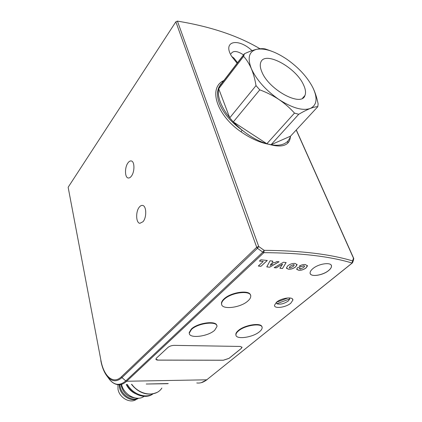 <?xml version="1.0" encoding="UTF-8"?>
<svg xmlns="http://www.w3.org/2000/svg" width="422" height="422" viewBox="0 0 422 422"><rect width="100%" height="100%" fill="white"/><g stroke="black" fill="none" stroke-linecap="round" stroke-linejoin="round"><path stroke-width="0.63" d="M261.883 71.935C268.946 89.976 301.582 107.367 304.958 95.477C306.055 92.74 305.575 89.2 303.529 84.854C295.928 67.325 264.694 50.397 260.785 62.324C259.831 64.788 260.2 67.989 261.883 71.935M271.478 51.152L265.433 49.005C263.143 48.461 260.247 48.556 256.734 49.295C253.142 50.123 249.027 51.611 244.401 53.752L219.614 86.077L218.707 88.762L243.61 56.353C246.601 59.639 249.18 63.743 251.343 68.665C253.422 73.644 254.978 79.294 256.006 85.619L229.747 117.822L233.308 121.916L259.773 89.849C266.657 92.397 273.06 95.63 278.979 99.534C284.834 103.543 290.004 108.064 294.477 113.101L266.852 143.76L271.045 144.746L298.729 114.272C303.154 111.714 306.994 109.783 310.244 108.475C313.425 107.257 315.941 106.666 317.798 106.703L290.526 136.174L289.729 138.353L287.735 141.249C283.848 145.173 277.597 146.197 268.978 144.319C260.142 142.757 250.81 138.585 240.994 131.791C217.763 115.997 208.821 90.287 221.666 81.757L224.24 80.243M218.707 88.762L229.747 117.822M233.308 121.916L266.852 143.76M271.045 144.746L290.526 136.174M317.798 106.703L318.125 103.87C316.938 97.893 315.208 92.529 312.939 87.776C307.48 77.215 298.839 67.742 287.018 59.365C275.054 51.331 264.963 47.976 256.734 49.295C248.991 51.357 247.197 57.819 251.343 68.665C256.571 80.006 265.781 90.297 278.979 99.534C292.23 108.021 302.653 111.002 310.244 108.475C316.933 105.189 317.835 98.284 312.939 87.776M294.477 113.101L298.729 114.272M256.006 85.619L259.773 89.849M244.401 53.752L243.61 56.353M220.743 84.184L218.934 87.159C216.929 91.658 217.061 97.044 219.319 103.316C223.275 113.091 230.887 122.042 242.149 130.176C231.493 121.283 224.214 111.904 220.321 102.04C218.032 95.789 217.731 90.619 219.414 86.536L222.505 82.311M328.727 270.465C330.521 268.967 331.444 267.58 331.492 266.293C332.03 261.735 318.631 263.46 312.713 268.772C311.014 270.233 310.144 271.578 310.101 272.807C309.658 277.365 322.746 275.671 328.727 270.465M310.239 273.583C311.362 277.222 323.236 275.16 328.712 270.418C330.5 268.925 331.423 267.537 331.476 266.25L331.323 265.449M276.816 303.75C280.224 304.731 284.038 303.814 288.263 301.002L289.782 298.908L276.816 303.75L276.326 302.384M237.111 63.258L231.736 56.49C222.088 41.198 237.902 37.368 252.055 50.64M131.384 176.159C134.876 171.796 134.734 161.204 131.216 160.94C130.124 160.777 129.048 161.42 127.987 162.86C124.569 167.281 124.706 177.667 128.225 177.994C129.28 178.158 130.335 177.546 131.384 176.159M143.032 221.698C146.888 217.362 146.513 205.72 142.552 205.424C141.439 205.256 140.357 205.825 139.307 207.133C135.536 211.533 135.9 222.948 139.867 223.317L143.032 221.698M167.671 383.693L146.239 384.015M290.8 303.202L292.879 300.1C293.38 296.318 281.363 297.869 276.463 302.268L274.49 305.275C274.063 309.062 285.842 307.527 290.8 303.202M224.14 299.393C222.505 300.918 221.655 302.347 221.597 303.682C220.854 310.159 240.493 307.997 247.951 300.923C249.74 299.335 250.668 297.821 250.737 296.397C251.691 289.94 231.446 292.114 224.14 299.393M250.51 295.215C249.887 289.513 230.86 292.108 224.003 298.945C222.368 300.469 221.518 301.904 221.46 303.239L221.655 304.378M191.424 329.503L189.33 333.016C188.576 338.892 207.914 336.687 214.666 330.257L216.961 326.549C217.921 320.683 198.034 322.888 191.424 329.503M216.792 325.589C216.512 320.272 197.586 322.777 191.308 329.07L189.214 332.583L189.362 333.507M238.367 331.022C236.805 332.362 235.998 333.591 235.945 334.715C235.307 339.926 252.709 337.632 259.509 331.708C261.197 330.315 262.073 329.028 262.131 327.836C262.938 322.624 245.05 324.951 238.367 331.022M261.946 326.934C261.593 322.266 244.586 324.84 238.235 330.611C236.673 331.95 235.866 333.18 235.819 334.308L235.982 335.179M68.185 187.489L100.921 360.341C103.706 376.313 113.296 384.838 121.446 376.74L256.708 247.271L175.858 21.802L68.253 187.104M175.858 21.802L177.414 21.116L258.723 246.495L264.13 250.33L262.827 252.145L257.441 248.305L121.958 377.6C116.767 382.137 111.904 381.789 107.357 376.551L105.526 373.945M259.915 48.767L259.878 48.694C237.961 35.728 210.467 26.533 177.414 21.116M240.297 346.441L174.18 345.365C171.675 345.454 169.607 346.14 167.982 347.422L156.462 358.109L155.897 359.064C155.929 359.744 156.683 360.098 158.144 360.13L223.359 360.246L229.025 358.383L241.268 348.466L242.043 347.327L240.297 346.441M269.669 267.205L266.767 266.91L270.059 260.785L272.802 261.086L272.095 262.352L274.886 262.653L276.816 261.524L279.063 261.772L269.669 267.205L266.788 266.868M287.688 265.913C289.983 264.072 292.472 263.249 295.152 263.439L297.077 264.689L295.732 266.778C293.506 268.561 291.085 269.373 288.469 269.215L286.433 267.986L287.688 265.913M298.755 270.265L296.692 269.109L297.557 267.611L300.195 267.785L299.562 268.666L300.216 269.062L303.513 267.569L304.642 266.235L303.945 265.786L301.292 266.62L299.087 266.287C301.218 264.9 303.323 264.325 305.407 264.562L307.469 265.892L306.108 267.859C303.814 269.637 301.361 270.439 298.755 270.265L296.735 269.373M276.241 267.88L274.163 267.664L283.436 262.247L286.132 262.542L282.503 268.519L279.897 268.255L282.571 264.119L276.241 267.88L274.226 267.627M258.306 266.045L263.244 261.487L259.435 261.076L260.833 259.778L267.279 260.485L260.933 266.314L258.306 266.045M108.116 377.584L109.614 379.621C114.636 385.428 120.027 385.856 125.788 380.902L262.827 252.145L263.887 252.662L264.13 250.33C300.707 250.605 330.204 254.139 352.618 260.928L352.017 262.996C329.677 256.312 300.3 252.868 263.887 252.662L126.674 381.245L206.759 379.811L352.697 262.6L352.618 260.928L353.467 258.164L296.218 130.023M290.426 136.522C290.252 139.213 289.381 141.396 287.825 143.069C284.333 146.487 278.051 146.903 268.978 144.319C260.195 142.167 251.254 137.451 242.149 130.176L240.994 131.791M148.971 383.957L168.262 383.556M243.89 55.161C237.47 50.804 233.187 50.339 231.04 53.768M287.735 141.249L287.825 143.069M222.689 82.068L221.666 81.757M258.723 246.495L257.441 248.305L256.708 247.271L258.723 246.495M352.982 261.666L353.536 259.82L353.467 258.164L353.821 258.865M152.748 393.921C145.395 398.801 132.766 394.185 127.328 384.41C132.766 394.185 145.395 398.801 152.748 393.921M289.418 297.927L289.782 298.908M287.989 297.921L276.547 302.205M300.132 267.78L299.573 268.751M304.61 266.097L303.945 265.786M303.924 265.739L301.292 266.62M301.276 266.572L299.135 266.256M307.39 265.512L306.108 267.859M306.092 267.817C303.798 269.595 301.345 270.397 298.734 270.222M297.009 264.314L295.732 266.778M295.716 266.736C293.49 268.519 291.069 269.331 288.448 269.167L288.469 269.215M288.448 269.167L286.48 268.292M294.245 264.947L293.654 264.631L290.273 266.134L289.244 267.664M290.289 266.182L289.234 267.553L289.882 267.991L293.184 266.493L294.276 265.09L293.67 264.678L290.273 266.134M286.09 262.537L282.503 268.519M282.487 268.476L279.923 268.213M276.225 267.833L282.571 264.119M272.76 261.081L272.095 262.352M278.979 261.761L269.653 267.163M273.008 263.782L271.325 263.56L270.201 265.491L273.008 263.782L271.341 263.608L270.201 265.491M259.477 261.039L263.244 261.487M267.216 260.479L260.933 266.314M260.917 266.266L258.354 266.002M155.908 359.227L158.134 360.087L223.349 360.209L229.014 358.347L241.252 348.424L242.012 347.116M134.497 397.841C127.803 397.113 123.43 393.225 121.367 386.172L121.14 384.542M138.11 398.241C131.595 401.475 121.568 395.045 120.165 386.679L119.911 384.679M138.606 398.22C132.292 402.746 120.945 396.342 119.473 387.327L119.204 384.727M136.596 399.18C130.746 404.065 119.426 398.067 118.012 389.242L117.954 384.664M144.055 396.353C137.018 401.797 123.799 394.929 121.568 384.532M135.604 393.747C131.464 391.816 128.341 388.715 126.247 384.431M126.51 384.426C131.986 394.897 145.653 399.645 152.98 393.874M237.565 62.672L233.93 58.115L231.736 56.49M134.207 387.433L131.464 384.326M150.142 394.116C142.984 394.148 136.765 390.888 131.479 384.326C139.408 393.489 147.895 396.2 156.931 392.444M131.775 384.321C140.004 395.567 156.108 397.302 161.879 388.045M196.8 382.96C200.228 383.392 203.546 382.343 206.759 379.811L352.301 262.975M121.446 376.74L121.958 377.6L125.788 380.902L126.674 381.245C123.699 383.978 120.676 385.096 117.596 384.616C114.599 384.131 111.935 382.464 109.614 379.621L107.357 376.551C104.271 372.668 102.082 367.346 100.8 360.567L100.816 360.652M100.921 360.341L68.169 187.384M302.521 98.21L304.958 95.477M221.091 83.741L218.934 87.159L244.222 54.19M292.467 299.003L292.879 300.1M221.597 303.682L221.46 303.239M189.33 333.016L189.214 332.583M235.945 334.715L235.819 334.308M296.297 129.934L353.652 258.264M207.038 379.753L201.357 382.648"/></g></svg>

